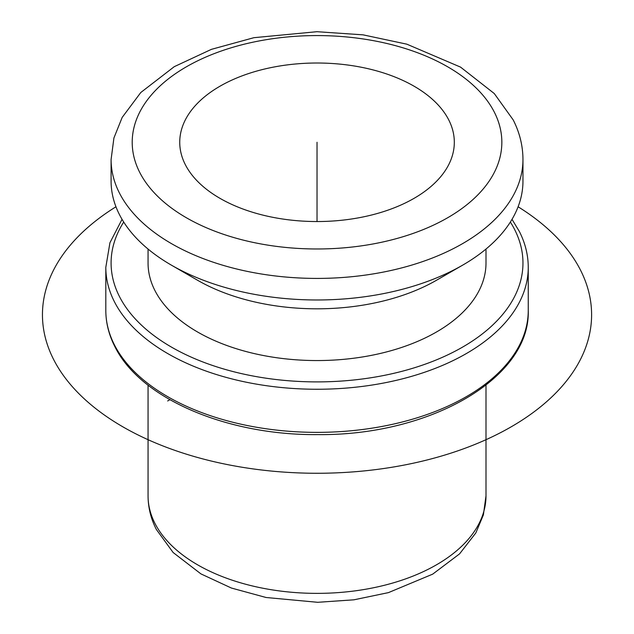 <?xml version="1.0" encoding="UTF-8"?>
<svg xmlns="http://www.w3.org/2000/svg" width="634" height="634" viewBox="0 0 634 634"><rect width="100%" height="100%" fill="white"/><g stroke="black" fill="none" stroke-linecap="round" stroke-linejoin="round"><path stroke-width="0.95" d="M448.769 119.961A137.293 79.266 180 0 1 454.316 142.278A137.293 79.266 180 0 1 336.551 220.735A137.293 79.266 180 0 1 185.294 164.594A137.293 79.266 180 0 1 179.739 142.278A137.293 79.266 180 0 1 297.504 63.82A137.293 79.266 180 0 1 448.769 119.961M486.001 249.043L486.001 262.999A168.977 97.557 180 0 1 341.06 359.565A168.977 97.557 180 0 1 154.886 290.467A168.977 97.557 180 0 1 148.055 262.999L148.055 249.043M462.646 265.155L436.509 280.244A168.977 97.557 180 0 1 197.546 280.244L171.41 265.155A205.939 118.899 0 0 0 462.646 265.155A205.939 118.899 0 0 0 522.963 181.078L522.963 159.522A205.939 118.899 180 0 1 346.315 277.209A205.939 118.899 180 0 1 119.422 192.998A205.939 118.899 180 0 1 111.093 159.522L111.093 181.078A205.939 118.899 0 0 0 119.422 214.554A205.939 118.899 0 0 0 171.41 265.155M169.864 399.697L167.677 400.965M317.032 221.543L317.032 142.278M518.097 206.779A274.585 158.532 180 0 1 507.636 428.846A274.585 158.532 180 0 1 122.869 426.833A274.585 158.532 180 0 1 115.959 206.779M494.369 112.234A184.811 106.702 180 0 1 369.059 244.661A184.811 106.702 180 0 1 139.686 172.321A184.811 106.702 180 0 1 264.996 39.894A184.811 106.702 180 0 1 494.369 112.234M486.001 385.171L486.001 495.82A168.977 97.557 180 0 1 341.06 592.378A168.977 97.557 180 0 1 154.886 523.28A168.977 97.557 180 0 1 148.055 495.82L148.055 385.171M510.362 222.043A205.939 118.899 180 0 1 514.634 229.524A205.939 118.899 180 0 1 375.011 377.087A205.939 118.899 180 0 1 119.422 296.474A205.939 118.899 180 0 1 123.701 222.043M512.01 219.34L519.341 231.442C525.245 243.084 528.217 255.034 528.249 267.31A211.217 121.942 180 0 1 347.067 388.016A211.217 121.942 180 0 1 114.358 301.641A211.217 121.942 180 0 1 105.815 267.31L105.815 310.422A211.217 121.942 180 0 0 114.358 344.753A211.217 121.942 180 0 0 347.067 431.128A211.217 121.942 180 0 0 528.249 310.422C530.5 378.379 429.543 435.835 317.848 434.599C226.885 435.503 140.011 398.548 114.714 346.291C108.81 334.649 105.838 322.698 105.815 310.422M522.963 159.522C522.899 145.772 519.642 132.569 513.199 119.913L494.266 93.539L460.538 67.109L406.838 44.174L363.044 34.846L316.921 31.7L253.901 37.691L211.423 49.349L174.255 66.673L140.788 92.509L122.172 117.425L113.922 137.974L111.093 159.522M486.001 495.82L483.393 514.879L475.841 532.925L459.563 553.878L432.697 574.142L388.428 592.624L353.899 599.819L317.658 602.3L266.066 597.497L231.394 588.035L200.938 573.897L173.13 552.507L156.329 529.422C150.876 518.715 148.118 507.517 148.055 495.82M122.045 219.34L109.936 242.751L105.815 267.31M528.249 267.31L528.249 310.422"/></g></svg>
